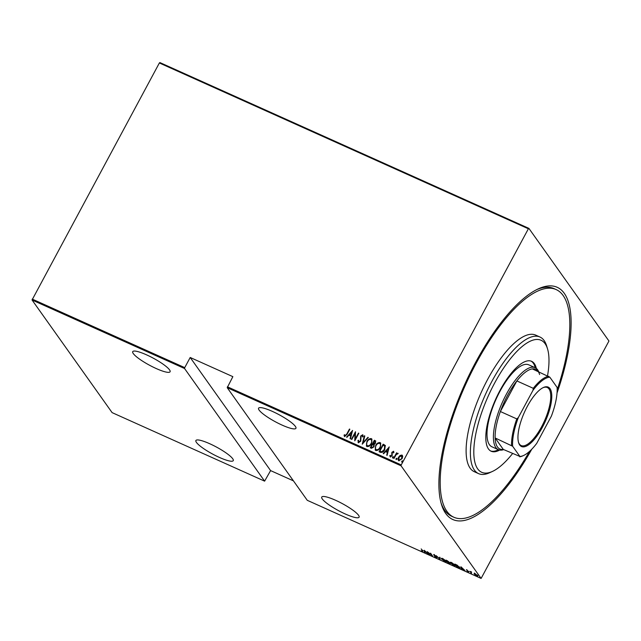 <?xml version="1.0" encoding="UTF-8"?>
<svg xmlns="http://www.w3.org/2000/svg" width="641" height="641" viewBox="0 0 641 641"><rect width="100%" height="100%" fill="white"/><g stroke="black" fill="none" stroke-linecap="round" stroke-linejoin="round"><path stroke-width="0.96" d="M531.766 449.221A127.295 44.509 -65.8 0 1 441.441 504.315A127.295 44.509 -65.8 0 1 475.718 362.197A127.295 44.509 -65.8 0 1 538.256 288.875A127.295 44.509 -65.8 0 1 557.029 392.997M529.49 451.416A124.803 43.644 -65.8 0 1 453.852 517.239A124.803 43.644 -65.8 0 1 479.861 356.548A124.803 43.644 -65.8 0 1 556.156 289.572L554.024 288.61A124.803 43.644 114.2 0 0 536.846 289.556M345.307 514.002A21.217 3.998 -151.7 0 0 359.104 517.191A21.217 3.998 -151.7 0 0 335.539 500.26A21.217 3.998 -151.7 0 0 321.742 497.071A21.217 3.998 -151.7 0 0 345.307 514.002M282.136 425.119A21.217 3.998 -151.7 0 0 295.934 428.308A21.217 3.998 -151.7 0 0 272.369 411.386A21.217 3.998 -151.7 0 0 258.571 408.197A21.217 3.998 -151.7 0 0 282.136 425.119M219.462 457.45A21.217 3.998 -151.7 0 0 233.26 460.639A21.217 3.998 -151.7 0 0 209.695 443.716A21.217 3.998 -151.7 0 0 195.898 440.527A21.217 3.998 -151.7 0 0 219.462 457.45M156.292 368.575A21.217 3.998 -151.7 0 0 170.089 371.764A21.217 3.998 -151.7 0 0 146.525 354.834A21.217 3.998 -151.7 0 0 132.727 351.645A21.217 3.998 -151.7 0 0 156.292 368.575M460.895 566.764L464.917 570.498L461.376 568.287L461.408 568.92L460.991 568.735L460.895 566.764M450.455 562.237L450.423 563.03C449.774 562.229 450.174 562.069 451.633 562.55L455.014 565.082C455.663 565.883 455.254 566.035 453.78 565.538L450.214 562.365M455.014 565.082L455.23 565.731M441.865 558.664L441.617 559.072C440.968 558.279 441.369 558.119 442.827 558.591L446.208 561.123C446.857 561.925 446.448 562.077 444.974 561.588L441.409 558.407M446.208 561.123L446.424 561.772M436.441 557.534L434.574 556.492L436.665 557.325L433.653 554.922L434.245 554.737L437.05 557.502L436.345 557.71L437.05 557.502M436.144 557.422L436.745 557.173M433.829 554.593L434.245 554.737M434.486 554.858L434.029 555.082M424.238 550.29L428.26 554.024L426.585 552.654L424.719 551.821L424.751 552.446L424.334 552.262L424.238 550.29M422.627 550.587L421.177 548.92L422.916 551.004L422.587 551.524L421.281 550.715L422.411 551.252L422.515 550.803L422.411 551.252M429.598 554.625L427.21 551.629L431.762 555.186L430.56 553.135L432.571 555.963L428.02 552.406L429.598 554.625M440.03 559.313L436.112 555.627L439.694 558.792L439.614 557.205L440.03 557.39L440.119 559.152M450.086 563.287L448.075 562.926L446.064 560.098L448.764 561.788L450.198 563.623M459.533 567.141C460.246 567.966 459.821 568.086 458.251 567.501L456.881 566.884L454.87 564.056L457.241 565.194L459.765 567.806M466.768 569.897L468.731 571.828L468.186 571.988L467.041 571.283L468.355 571.668L466.448 569.777M468.731 571.828L468.275 571.82M467.994 571.732L468.435 571.516M471.423 573.423L469.957 571.355L471.608 572.125L470.887 572.229L471.536 573.214M471.359 571.972L470.887 572.229M477.681 575.53L476.72 575.826L474.236 573.983L474.172 573.455L475.197 573.687L477.825 575.987M474.572 573.695L474.236 573.983L474.172 573.455M481.111 578.43L401.058 465.799L227.218 387.685L307.271 500.317L481.111 578.43L608.95 341.012L528.897 228.38L528.376 228.781L159.369 62.97L159.889 62.57L528.897 228.38M32.226 299.099L184.736 367.63L184.56 368.519L264.613 481.151L112.103 412.62L32.05 299.988L159.369 62.97M184.56 368.519L32.05 299.988M398.958 460.903C397.965 459.909 397.901 458.7 398.766 457.281L400.272 455.535L401.923 455.03L402.7 456.504L402.099 458.676L398.846 460.743C397.853 459.741 397.789 458.539 398.654 457.121L400.16 455.366L402.412 455.43M398.846 460.743L398.341 460.334M393.63 458.275L396.603 452.754L396.547 453.74L397.909 453.219L398.181 453.58L396.114 454.733L394.015 458.451L393.63 458.275M396.547 453.74L398.181 453.58M390.313 455.342L390.786 456.384L390.425 455.503L390.786 456.384L391.859 455.767L391.971 452.466L393.494 451.24L393.935 452.41L393.414 452.762L393.117 451.913L392.252 452.45L392.14 455.751L390.313 456.905L389.768 455.735L390.313 455.342L390.665 456.224L391.739 455.607L391.859 452.306L393.71 451.424M393.414 452.762L393.117 451.913M380.458 452.362L379.079 451.737L383.15 444.189L385.305 445.495L384.704 449.694C383.815 451.761 382.397 452.65 380.458 452.362M370.442 447.859L374.464 440.391L375.297 440.768L375.538 443.091L374.184 444.477L374.015 446.801L371.46 448.315L370.282 447.787L374.344 440.231L375.762 441.032M362.237 444.173L364.392 435.76L364.809 435.944L363.07 442.739L367.902 437.33L368.319 437.523L362.237 444.173M351.805 439.486L351.42 439.309L355.491 431.754L355.25 439.045L358.455 433.092L358.84 433.26L354.769 440.816L355.002 433.54L351.805 439.486M344.634 436.505L344.033 435.151L344.578 434.67L345.082 435.744L346.757 434.069L349.457 429.045L349.842 429.222L347.093 434.318L344.634 436.505L344.313 436.233M344.85 435.503L345.203 435.904L346.869 434.237L349.457 429.045M227.218 387.685L232.859 376.652L190.201 357.486L184.736 367.63M227.395 386.795L401.234 464.909L528.376 228.781M352.526 430.423L350.467 438.885L350.05 438.692L350.739 436L348.872 435.159L346.957 437.306L346.541 437.114L352.598 430.536M358.391 442.683L357.95 440.431L358.527 440.223L358.816 441.913L360.37 441.016L360.675 436.032L362.686 434.75L363.135 436.537L362.526 436.842L362.213 435.503L361.075 436.176L360.747 441.2L358.391 442.683L358.047 442.394M358.68 441.817L360.37 441.016M360.482 441.184L360.787 436.2L362.966 434.983M366.836 441.585C367.774 439.55 369.248 438.556 371.259 438.604L371.924 439.141L371.451 443.62C370.514 445.655 369.04 446.641 367.021 446.561L366.388 446.048L366.956 441.753C367.886 439.71 369.36 438.716 371.379 438.765L371.259 438.604M375.642 445.543C376.579 443.508 378.054 442.514 380.065 442.562L380.73 443.099L380.257 447.57C379.32 449.613 377.845 450.591 375.826 450.519L375.193 450.006L375.762 445.703C376.692 443.668 378.166 442.675 380.185 442.723L380.065 442.562M389.183 446.897L387.124 455.35L386.707 455.166L387.396 452.466L385.529 451.633L383.614 453.78L383.198 453.588L389.255 447.009M392.645 458.067L392.484 457.097L393.205 456.64L393.245 457.442L392.524 457.898L392.484 457.097L392.524 457.898M392.596 457.257L393.205 456.64L393.245 457.442M396.186 459.653L396.026 458.692L396.747 458.235L396.787 459.036L396.066 459.493L396.026 458.692L396.066 459.493M396.138 458.852L396.747 458.235L396.787 459.036M401.923 462.233L401.763 461.272L402.492 460.815L402.532 461.616L401.811 462.073L401.763 461.272L401.811 462.073M401.883 461.432L402.492 460.815L402.532 461.616M293.45 480.87L270.598 470.598L264.613 481.151M401.234 464.909L401.058 465.799M441.016 502.808A124.803 43.644 114.2 0 0 451.721 516.285L453.852 517.239M344.754 436.665L344.033 435.151M344.153 435.311L344.634 434.886M350.186 438.756L350.739 436M346.725 437.202L352.566 430.664M349.489 434.47L351.076 435.295L351.789 431.898L349.489 434.47L350.964 435.135L351.789 431.898M351.589 439.381L355.563 432.002M358.455 433.092L355.25 439.045M354.81 440.752L355.002 433.54M358.511 442.843L357.95 440.431M358.063 440.599L358.495 440.439M362.646 437.002L362.333 435.664M362.405 444.133L364.392 435.76M367.902 437.33L363.07 442.739M371.379 438.765L371.972 439.221M366.452 446.12L366.956 441.753M366.956 445.431L367.541 445.944C369.192 446.056 370.41 445.279 371.187 443.604C372.149 442.034 372.076 440.679 370.979 439.55M371.187 443.604L371.067 443.444C372.028 441.873 371.964 440.519 370.867 439.389L371.427 439.886M367.541 445.944L367.421 445.775C369.08 445.896 370.298 445.11 371.067 443.444M370.867 439.389C369.208 439.309 367.998 440.095 367.221 441.761C366.267 443.316 366.332 444.662 367.421 445.775L367.013 445.519M375.297 440.768L375.818 441.12M373.751 446.793L373.607 444.942L372.589 444.373L371.075 447.178L371.756 447.594L373.751 446.793L373.719 445.102M375.265 443.091L374.312 441.176L373.006 443.596L375.265 443.091L374.953 441.577M374.833 441.409L375.305 441.809M373.382 443.876L375.145 442.931M371.756 447.594L373.631 446.625M371.075 447.178L371.644 447.434M380.185 442.723L380.778 443.179M375.257 450.078L375.762 445.703M375.762 449.389L376.347 449.894C377.998 450.014 379.216 449.229 379.993 447.562C380.954 445.992 380.882 444.638 379.784 443.508M379.993 447.562L379.873 447.402C380.834 445.832 380.77 444.477 379.672 443.348L380.233 443.844M376.347 449.894L376.227 449.734C377.886 449.846 379.103 449.069 379.873 447.402M379.672 443.348C378.014 443.268 376.804 444.053 376.027 445.711C375.073 447.274 375.137 448.62 376.227 449.734L375.818 449.469M379.248 451.817L383.15 444.189M383.262 444.349L384.047 444.59M384.159 444.75L385.417 445.655M379.881 451.136L381.9 451.913L384.432 449.678L384.808 446.264L383.118 445.134L379.881 451.136L381.78 451.753L384.32 449.517L384.696 446.104M386.844 455.23L387.396 452.466M383.382 453.676L389.223 447.138M386.146 450.943L387.733 451.769L388.446 448.371L386.146 450.943L387.621 451.609L388.446 448.371M393.526 452.931L393.229 452.073L393.526 452.931M390.425 457.065L389.768 455.735M389.888 455.895L390.321 455.575M393.318 456.801L393.366 457.602M393.79 458.347L396.603 452.754M396.859 458.395L396.907 459.196M402.035 455.19L402.468 455.511M398.878 459.821L399.327 460.222L401.827 458.668L401.667 455.863M401.827 458.668L401.554 455.703L401.979 456.096M399.327 460.222L401.715 458.507M401.554 455.703L399.031 457.297L398.934 459.901M402.604 460.975L402.644 461.776M423.148 550.571L422.82 551.092M424.566 551.829L424.502 550.491M426.185 552.278L424.679 550.859L424.711 551.621L426.257 552.141M434.438 555.034L433.885 554.489M437.282 557.069L436.577 557.277M439.878 557.317L439.694 558.792M446.408 561.476L446.008 561.444M446.224 561.043L445.992 561.476L443.051 558.896C441.825 558.479 441.473 558.599 442.002 559.248L444.75 561.284C446 561.716 446.352 561.604 445.824 560.955L445.92 560.771M442.066 558.295L442.002 559.248M450.319 562.854L449.485 563.03M448.82 561.837L447.987 561.444M447.178 560.795L446.649 560.563L447.298 561.468L448.38 561.62L447.258 560.643M447.755 561.877L448.251 562.806L449.702 563.11L447.843 561.708M448.804 561.861L448.588 562.269M455.214 565.434L454.814 565.402M455.03 565.001L454.798 565.434L451.857 562.854C450.631 562.437 450.278 562.558 450.807 563.199L453.556 565.242C454.806 565.674 455.158 565.562 454.629 564.913L454.725 564.729M450.871 562.245L450.807 563.199M455.455 564.521L457.057 566.764L458.796 567.501L459.148 566.965L455.543 564.36M459.252 566.78L458.796 567.501M461.224 568.303L461.159 566.965M462.842 568.751L461.336 567.333L461.368 568.086L462.914 568.615M468.964 571.395L468.419 571.556M477.914 575.105L476.952 575.394M474.468 573.551L474.404 573.022M476.535 575.57L477.305 575.362L475.374 573.935L474.62 574.16L476.535 575.57L477.393 575.193M475.446 573.807L474.62 574.16M190.201 357.486L270.598 470.598M547.542 375.73A72.385 25.311 114.2 0 0 547.542 348.904A72.385 25.311 114.2 0 0 496.815 379.103A72.385 25.311 114.2 0 0 473.883 448.788A72.385 25.311 114.2 0 0 492.496 471.407A72.385 25.311 114.2 0 0 512.56 453.588M492.496 471.407L489.708 472.697A74.877 26.185 -65.8 0 1 478.579 473.627A74.877 26.185 -65.8 0 1 494.179 377.212A74.877 26.185 -65.8 0 1 539.962 337.022A74.877 26.185 -65.8 0 1 546.661 345.964L547.542 348.904M535.147 367.694L528.753 364.825A44.926 15.713 114.2 0 0 501.286 388.935A44.926 15.713 114.2 0 0 491.919 446.785L498.321 449.662A44.926 15.713 -65.8 0 1 506.398 394.135A44.926 15.713 -65.8 0 1 535.147 367.694A44.926 15.713 -65.8 0 1 538.704 371.764M536.341 368.423A49.293 17.235 114.2 0 0 531.605 361.316A49.293 17.235 114.2 0 0 501.47 387.773A49.293 17.235 114.2 0 0 491.198 451.248A49.293 17.235 114.2 0 0 499.651 450.07M490.677 450.984A49.293 17.235 114.2 0 0 498.394 449.694M556.156 289.572A124.803 43.644 -65.8 0 1 557.165 389.832M539.962 337.022L535.692 335.107A74.877 26.185 114.2 0 0 489.916 375.289A74.877 26.185 114.2 0 0 474.316 471.712L478.579 473.627M535.219 367.734A49.293 17.235 114.2 0 0 531.06 361.099M542.358 427.371A32.571 11.394 -65.8 0 1 518.601 442.643A32.571 11.394 -65.8 0 1 527.375 406.282A32.571 11.394 -65.8 0 1 543.376 387.517A32.571 11.394 -65.8 0 1 551.773 397.003A32.571 11.394 -65.8 0 1 542.358 427.371M518.473 442.194A31.826 11.129 114.2 0 0 521.181 445.567A31.826 11.129 114.2 0 0 541.549 426.842A31.826 11.129 114.2 0 0 547.27 387.509A31.826 11.129 114.2 0 0 542.951 387.725M539.61 374.528A43.684 15.272 114.2 0 0 532.326 368.895A43.684 15.272 114.2 0 0 516.854 380.93A43.684 15.272 114.2 0 0 507.752 395.016A43.684 15.272 114.2 0 0 500.373 411.53A43.684 15.272 114.2 0 0 495.132 437.963L503.281 449.421L519.899 456.456A42.931 15.015 114.2 0 0 523.649 455.455A42.931 15.015 114.2 0 0 536.717 443.38L551.388 416.129A42.931 15.015 114.2 0 0 557.085 387.388L549.834 377.188A42.931 15.015 114.2 0 0 533.016 390.273L518.345 417.523A42.931 15.015 114.2 0 0 512.648 446.256L519.899 456.456M512.648 446.256L495.132 437.963A43.684 15.272 114.2 0 0 503.281 449.421M533.016 390.273L533.272 388.31L516.854 380.93L500.373 411.53L516.798 418.91L518.345 417.523M503.722 449.621A44.926 15.713 -65.8 0 1 498.321 449.662M532.326 368.895L549.834 377.188M533.272 388.31A43.684 15.272 -65.8 0 1 548.752 376.275M523.649 455.455L522.816 455.839A43.684 15.272 -65.8 0 1 519.699 456.801M511.558 445.343A43.684 15.272 -65.8 0 1 516.798 418.91M422.78 551.292L423.012 550.867M436.721 557.518L436.954 557.085M433.981 554.938L434.213 554.505M459.333 567.469L459.565 567.045M466.64 570.105L466.872 569.673M468.395 571.796L468.627 571.363M470.887 572.068L471.119 571.636M477.409 575.706L477.641 575.273M474.508 573.815L474.741 573.391"/></g></svg>
